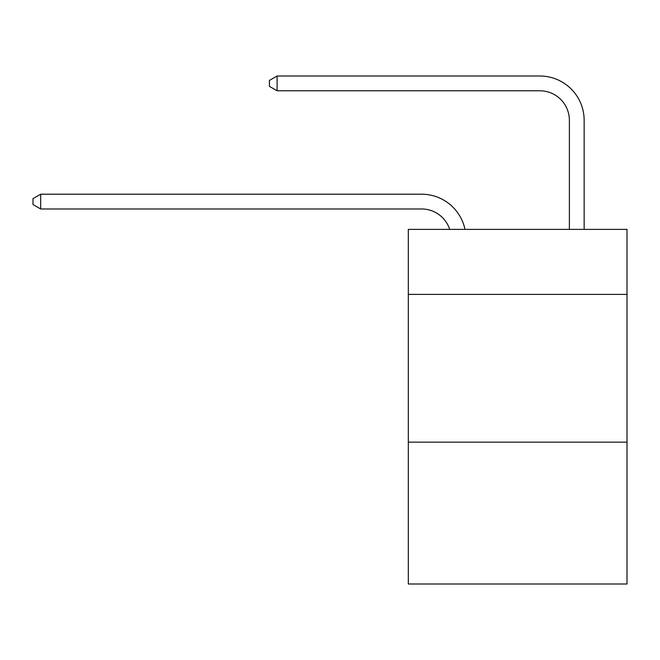 <?xml version="1.0" encoding="UTF-8"?>
<svg xmlns="http://www.w3.org/2000/svg" width="660" height="660" viewBox="0 0 660 660"><rect width="100%" height="100%" fill="white"/><g stroke="black" fill="none" stroke-linecap="round" stroke-linejoin="round"><path stroke-width="0.99" d="M627 294.393L627 229.375L408.317 229.375L408.317 294.393L627 294.393L627 584.001L408.317 584.001L408.317 294.393M627 442.151L408.317 442.151M449.707 229.375A29.551 29.551 0 0 0 421.608 208.981A29.551 29.551 0 0 1 449.707 229.375A29.551 29.551 0 0 0 421.608 208.981A29.551 29.551 0 0 1 449.707 229.375A29.551 29.551 0 0 0 421.608 208.981A29.551 29.551 0 0 1 449.707 229.375A29.551 29.551 0 0 0 421.608 208.981A29.551 29.551 0 0 1 449.707 229.375A29.551 29.551 0 0 0 421.608 208.981A29.551 29.551 0 0 1 449.707 229.375A29.551 29.551 0 0 0 421.608 208.981A29.551 29.551 0 0 1 449.707 229.375A29.551 29.551 0 0 0 421.608 208.981A29.551 29.551 0 0 1 449.707 229.375A29.551 29.551 0 0 0 421.608 208.981A29.551 29.551 0 0 1 449.707 229.375A29.551 29.551 0 0 0 421.608 208.981A29.551 29.551 0 0 1 449.707 229.375A29.551 29.551 0 0 0 421.608 208.981A29.551 29.551 0 0 1 449.707 229.375A29.551 29.551 0 0 0 421.608 208.981A29.551 29.551 0 0 1 449.707 229.375A29.551 29.551 0 0 0 421.608 208.981A29.551 29.551 0 0 1 449.707 229.375A29.551 29.551 0 0 0 421.608 208.981A29.551 29.551 0 0 1 449.707 229.375A29.551 29.551 0 0 0 421.608 208.981A29.551 29.551 0 0 1 449.707 229.375A29.551 29.551 0 0 0 421.608 208.981A29.551 29.551 0 0 1 449.707 229.375A29.551 29.551 0 0 0 421.608 208.981A29.551 29.551 0 0 1 449.707 229.375A29.551 29.551 0 0 0 421.608 208.981A29.551 29.551 0 0 1 449.707 229.375A29.551 29.551 0 0 0 421.608 208.981A29.551 29.551 0 0 1 449.707 229.375A29.551 29.551 0 0 0 421.608 208.981A29.551 29.551 0 0 1 449.707 229.375A29.551 29.551 0 0 0 421.608 208.981A29.551 29.551 0 0 1 449.707 229.375A29.551 29.551 0 0 0 421.608 208.981A29.551 29.551 0 0 1 449.707 229.375A29.551 29.551 0 0 0 421.608 208.981A29.551 29.551 0 0 1 449.707 229.375A29.551 29.551 0 0 0 421.608 208.981A29.551 29.551 0 0 1 449.707 229.375A29.551 29.551 0 0 0 421.608 208.981A29.551 29.551 0 0 1 449.707 229.375A29.551 29.551 0 0 0 421.608 208.981A29.551 29.551 0 0 1 449.707 229.375A29.551 29.551 0 0 0 421.608 208.981A29.551 29.551 0 0 1 449.707 229.375A29.551 29.551 0 0 0 421.608 208.981A29.551 29.551 0 0 1 449.707 229.375A29.551 29.551 0 0 0 421.608 208.981A29.551 29.551 0 0 1 449.707 229.375A29.551 29.551 0 0 0 421.608 208.981A29.551 29.551 0 0 1 449.707 229.375A29.551 29.551 0 0 0 421.608 208.981A29.551 29.551 0 0 1 449.707 229.375A29.551 29.551 -25.1 0 0 421.608 208.981L40.681 208.981L33 204.55L33 198.643L40.681 194.205L421.608 194.205A44.327 44.327 0 0 1 464.986 229.375M569.374 229.375L569.374 120.326A29.551 29.551 0 0 0 539.822 90.775L277.101 90.775L269.42 86.344L269.42 80.429L277.101 75.999L539.822 75.999A44.327 44.327 0 0 1 584.149 120.326L584.149 229.375M40.681 194.205L421.608 194.205L40.681 194.205L421.608 194.205L40.681 194.205L421.608 194.205L40.681 194.205L421.608 194.205L40.681 194.205L421.608 194.205L40.681 194.205L421.608 194.205L40.681 194.205L421.608 194.205L40.681 194.205L421.608 194.205L40.681 194.205L421.608 194.205L40.681 194.205L421.608 194.205L40.681 194.205L421.608 194.205L40.681 194.205L421.608 194.205L40.681 194.205L421.608 194.205L40.681 194.205L421.608 194.205L40.681 194.205L421.608 194.205L40.681 194.205L421.608 194.205L40.681 194.205L421.608 194.205L40.681 194.205L421.608 194.205L40.681 194.205L421.608 194.205L40.681 194.205L421.608 194.205L40.681 194.205L421.608 194.205L40.681 194.205L421.608 194.205L40.681 194.205L421.608 194.205L40.681 194.205L421.608 194.205L40.681 194.205L421.608 194.205L40.681 194.205L421.608 194.205L40.681 194.205L421.608 194.205L40.681 194.205L421.608 194.205L40.681 194.205L421.608 194.205L40.681 194.205L421.608 194.205L40.681 194.205L40.681 208.981M569.374 120.326A29.551 29.551 0 0 0 539.822 90.775A29.551 29.551 0 0 1 569.374 120.326A29.551 29.551 0 0 0 539.822 90.775A29.551 29.551 0 0 1 569.374 120.326A29.551 29.551 0 0 0 539.822 90.775A29.551 29.551 0 0 1 569.374 120.326A29.551 29.551 0 0 0 539.822 90.775A29.551 29.551 0 0 1 569.374 120.326A29.551 29.551 0 0 0 539.822 90.775A29.551 29.551 0 0 1 569.374 120.326A29.551 29.551 0 0 0 539.822 90.775A29.551 29.551 0 0 1 569.374 120.326A29.551 29.551 0 0 0 539.822 90.775A29.551 29.551 0 0 1 569.374 120.326A29.551 29.551 0 0 0 539.822 90.775A29.551 29.551 0 0 1 569.374 120.326A29.551 29.551 0 0 0 539.822 90.775A29.551 29.551 0 0 1 569.374 120.326A29.551 29.551 0 0 0 539.822 90.775A29.551 29.551 0 0 1 569.374 120.326A29.551 29.551 0 0 0 539.822 90.775A29.551 29.551 0 0 1 569.374 120.326A29.551 29.551 0 0 0 539.822 90.775A29.551 29.551 0 0 1 569.374 120.326A29.551 29.551 0 0 0 539.822 90.775A29.551 29.551 0 0 1 569.374 120.326A29.551 29.551 0 0 0 539.822 90.775A29.551 29.551 0 0 1 569.374 120.326A29.551 29.551 0 0 0 539.822 90.775A29.551 29.551 0 0 1 569.374 120.326A29.551 29.551 0 0 0 539.822 90.775A29.551 29.551 0 0 1 569.374 120.326A29.551 29.551 0 0 0 539.822 90.775A29.551 29.551 0 0 1 569.374 120.326A29.551 29.551 0 0 0 539.822 90.775A29.551 29.551 0 0 1 569.374 120.326A29.551 29.551 0 0 0 539.822 90.775A29.551 29.551 0 0 1 569.374 120.326A29.551 29.551 0 0 0 539.822 90.775A29.551 29.551 0 0 1 569.374 120.326A29.551 29.551 0 0 0 539.822 90.775A29.551 29.551 0 0 1 569.374 120.326A29.551 29.551 0 0 0 539.822 90.775A29.551 29.551 0 0 1 569.374 120.326A29.551 29.551 0 0 0 539.822 90.775A29.551 29.551 0 0 1 569.374 120.326A29.551 29.551 0 0 0 539.822 90.775A29.551 29.551 0 0 1 569.374 120.326A29.551 29.551 0 0 0 539.822 90.775A29.551 29.551 0 0 1 569.374 120.326A29.551 29.551 0 0 0 539.822 90.775A29.551 29.551 0 0 1 569.374 120.326A29.551 29.551 0 0 0 539.822 90.775A29.551 29.551 0 0 1 569.374 120.326A29.551 29.551 0 0 0 539.822 90.775A29.551 29.551 0 0 1 569.374 120.326A29.551 29.551 0 0 0 539.822 90.775A29.551 29.551 0 0 1 569.374 120.326A29.551 29.551 0 0 0 539.822 90.775A29.551 29.551 0 0 1 569.374 120.326M277.101 75.999L539.822 75.999L277.101 75.999L539.822 75.999L277.101 75.999L539.822 75.999L277.101 75.999L539.822 75.999L277.101 75.999L539.822 75.999L277.101 75.999L539.822 75.999L277.101 75.999L539.822 75.999L277.101 75.999L539.822 75.999L277.101 75.999L539.822 75.999L277.101 75.999L539.822 75.999L277.101 75.999L539.822 75.999L277.101 75.999L539.822 75.999L277.101 75.999L539.822 75.999L277.101 75.999L539.822 75.999L277.101 75.999L539.822 75.999L277.101 75.999L539.822 75.999L277.101 75.999L539.822 75.999L277.101 75.999L539.822 75.999L277.101 75.999L539.822 75.999L277.101 75.999L539.822 75.999L277.101 75.999L539.822 75.999L277.101 75.999L539.822 75.999L277.101 75.999L539.822 75.999L277.101 75.999L539.822 75.999L277.101 75.999L539.822 75.999L277.101 75.999L539.822 75.999L277.101 75.999L539.822 75.999L277.101 75.999L539.822 75.999L277.101 75.999L539.822 75.999L277.101 75.999L539.822 75.999L277.101 75.999L277.101 90.775"/></g></svg>
